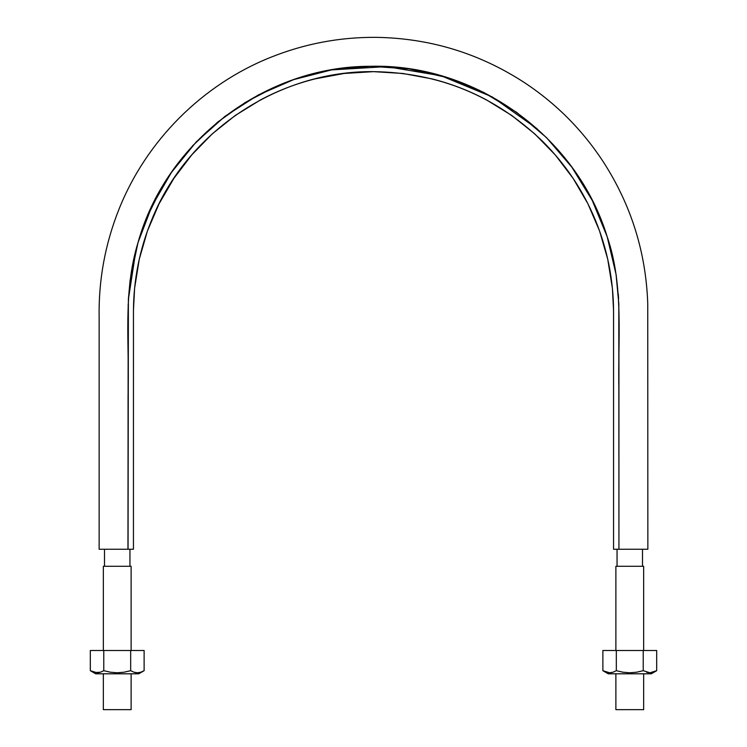 <?xml version="1.0" encoding="UTF-8"?>
<svg xmlns="http://www.w3.org/2000/svg" width="747" height="747" viewBox="0 0 747 747"><rect width="100%" height="100%" fill="white"/><g stroke="black" fill="none" stroke-linecap="round" stroke-linejoin="round"><path stroke-width="1.12" d="M127.961 549.25L128.185 304.02M128.381 299.342L128.064 549.25L128.064 395.443C129.633 344.33 122.695 292.357 137.999 242.644C166.03 141.258 265.316 66.109 370.279 66.296C475.391 63.364 576.46 135.973 607.152 236.612C624.296 286.176 617.61 340.249 618.936 392.147L618.936 549.25L618.805 303.777L616.07 274.448L607.152 236.612L592.259 200.448L571.922 167.272L546.505 137.616L516.756 112.442L483.393 92.254L447.22 77.613L409.263 68.901L370.279 66.296L331.556 69.901L293.674 79.621L258.051 95.13L225.09 116.243L196.097 142.098L171.399 172.473L151.949 206.107L137.999 242.644L130.099 280.293L128.381 299.342L135.991 249.9M146.729 217.816L161.305 188.393M171.605 172.174L192.791 145.628L217.526 122.219L245.389 102.376L275.727 86.587M331.556 69.901L386.526 66.623L441.066 75.764L492.142 96.867L537.074 128.727M578.019 176.049L580.708 180.195M593.314 202.53L606.517 234.642M607.171 236.65L612.633 256.51M616.07 274.448L616.35 276.306M618.292 294.001L618.591 298.875M618.805 303.777L618.861 305.616M618.936 549.25L646.986 549.25L613.558 549.25L613.558 311.704C613.474 279.901 607.386 249.283 595.284 219.842C583.034 190.466 565.684 164.508 543.246 141.958C495.961 96.064 439.385 72.627 373.5 71.647C278.584 70.489 186.965 131.696 151.716 219.842C139.614 249.283 133.526 279.901 133.442 311.704L133.442 549.25L100.014 549.25L133.442 549.25L133.452 310.238L134.609 288.193L139.287 259.125L147.476 230.832L159.083 203.772L173.911 178.346L191.736 154.909L212.288 133.834L235.277 115.449L260.348 100.005C277.725 90.704 295.999 83.655 315.169 78.855L344.115 73.467L373.5 71.647L402.885 73.467L431.831 78.855C451.001 83.655 469.275 90.704 486.652 100.005L511.723 115.449L534.712 133.834L555.264 154.909L573.089 178.346L587.917 203.772L599.524 230.832L607.713 259.125L612.391 288.193L613.548 310.238L613.558 549.25L618.936 549.25L618.936 313.6M630.244 549.25L647.864 549.25L647.742 303.571C645.95 252.094 631.056 204.734 603.072 161.492C582.081 129.53 555.6 103.058 523.628 82.077C478.743 53.093 429.572 38.181 376.143 37.35C339.773 37.089 304.711 43.718 270.946 57.22C202.437 84.504 146.244 140.735 118.978 209.253C105.094 244.082 98.473 280.256 99.136 317.764L99.136 549.25L116.756 549.25M120.491 549.25L127.382 549.25M619.618 549.25L626.509 549.25M133.452 310.238L133.61 302.88M147.476 230.832L159.083 203.772M260.348 100.005C277.725 90.704 295.999 83.655 315.169 78.855M555.264 154.909L573.089 178.346M618.852 305.532L618.815 303.982M618.507 297.278L618.301 294.225M616.294 275.895L616.098 274.588M604.762 229.534L596.61 209.431M596.517 209.235L595.434 206.919M479.359 90.284L453.672 79.742M450.656 78.715L447.285 77.632M371.082 66.287L370.307 66.296M290.686 80.667L272.113 88.193M259.33 94.449L258.051 95.13M197.199 140.959L196.097 142.098M150.651 208.88L145.562 220.71M128.475 297.651L128.437 298.342M643.662 650.506L643.662 566.282L615.883 566.282L629.777 566.282L615.883 566.282L615.883 650.506M629.777 709.65L615.883 709.65L643.662 709.65L615.883 709.65L615.883 673.803M643.662 566.282L629.777 566.282M131.117 650.506L131.117 566.282L103.338 566.282L117.223 566.282L103.338 566.282L103.338 650.506M117.223 709.65L131.117 709.65L103.338 709.65L103.338 673.803M131.117 566.282L117.223 566.282M100.434 672.216L97.035 672.776L90.322 670.694L95.719 673.803L138.727 673.803L144.124 670.694L140.791 672.216L144.124 670.694L144.124 650.506L130.678 650.506L144.124 650.506L144.124 670.694L140.791 672.216L137.401 672.776L133.984 672.207L130.678 670.694L130.678 650.506L103.777 650.506L130.678 650.506L130.678 670.694L124.011 672.216L117.195 672.776L110.416 672.207L103.777 670.694L103.777 650.506L90.322 650.506L90.322 670.694L90.322 650.506L103.777 650.506L103.777 670.694L100.443 672.216L94.925 672.552M97.035 672.776L99.062 672.571M134.058 672.225L135.739 672.636M140.791 672.216L137.401 672.776L133.984 672.207L130.678 670.694L124.011 672.216L117.195 672.776L110.416 672.207L103.777 670.694M137.429 672.776L139.11 672.627M93.646 672.207L90.322 670.694L95.719 673.803M140.856 672.188L141.771 671.861M95.905 673.803L138.681 673.803M606.153 672.197L602.876 670.694L602.876 650.506L602.876 670.694L608.273 673.803L651.281 673.803L656.678 670.694L649.946 672.776L643.223 670.694L636.565 672.216L629.749 672.776L622.97 672.207L616.322 670.694L616.322 650.506L616.322 670.694L612.998 672.216L609.589 672.776L602.876 670.694L608.273 673.803M606.228 672.216L607.479 672.552M609.636 672.776L611.616 672.571M602.876 650.506L643.223 650.506L643.223 670.694L643.223 650.506L656.678 650.506L656.678 670.694L656.678 650.506L602.876 650.506M646.603 672.225L648.293 672.636M653.354 672.207L656.678 670.694L649.946 672.776L651.664 672.627M649.946 672.776L643.223 670.694L636.565 672.216L629.749 672.776L622.97 672.207L616.322 670.694M612.988 672.216L609.589 672.776L606.2 672.207M653.41 672.188L654.316 671.861M608.45 673.803L651.235 673.803M129.95 566.282L129.95 549.25M104.496 549.25L104.496 566.282M642.504 566.282L642.504 549.25M617.05 549.25L617.05 566.282M643.662 709.65L643.662 673.803M131.117 709.65L131.117 673.803"/></g></svg>
